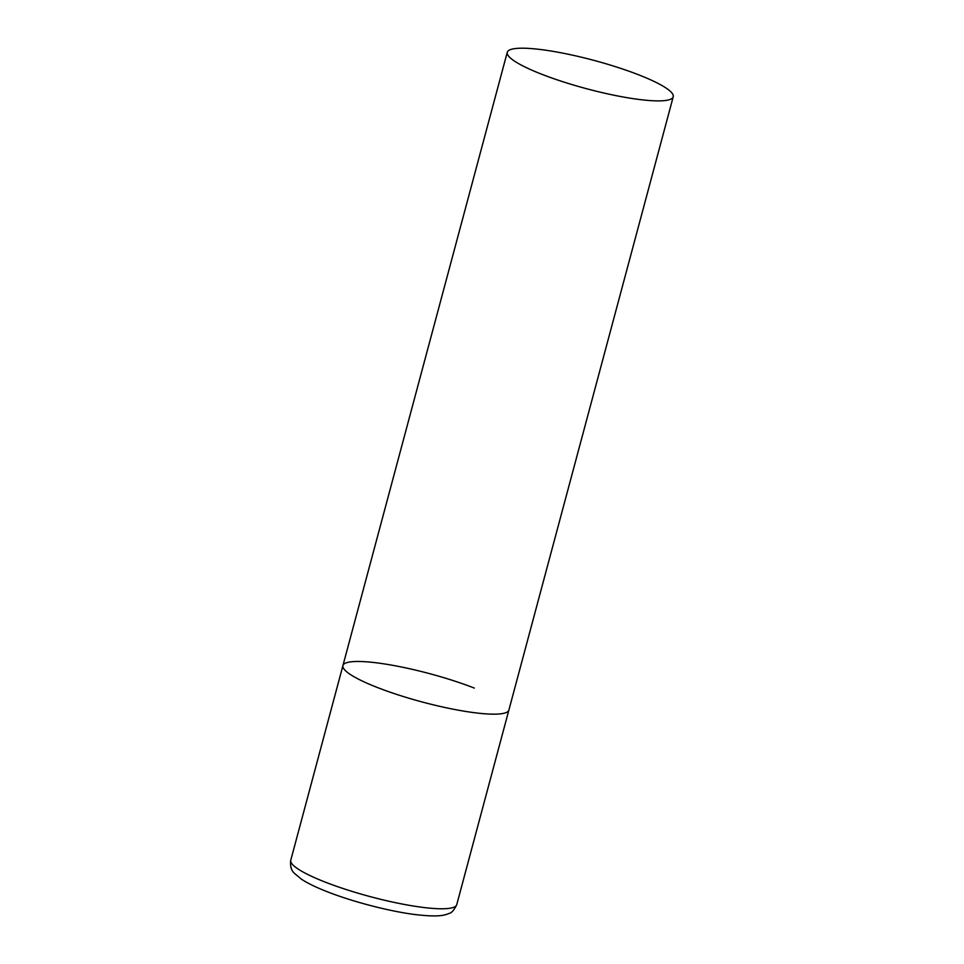 <?xml version="1.0" encoding="UTF-8"?>
<svg xmlns="http://www.w3.org/2000/svg" width="964" height="964" viewBox="0 0 964 964"><rect width="100%" height="100%" fill="white"/><g stroke="black" fill="none" stroke-linecap="round" stroke-linejoin="round"><path stroke-width="1.45" d="M673.221 96.786A85.904 14.641 15 0 0 617.454 67.311A85.904 14.641 15 0 0 522.729 48.2A85.904 14.641 15 0 0 507.257 52.309A85.904 14.641 15 0 0 563.012 81.783A85.904 14.641 15 0 0 657.737 100.895A85.904 14.641 15 0 0 673.221 96.786L456.743 904.666A85.904 14.641 -165 0 1 410.013 905.461A85.904 14.641 -165 0 1 325.35 882.156A85.904 14.641 -165 0 1 290.779 860.189L342.931 665.582A85.904 14.641 15 0 0 398.686 695.056A85.904 14.641 15 0 0 493.411 714.167A85.904 14.641 15 0 0 508.896 710.046A85.904 14.641 -165 0 1 462.154 710.854A85.904 14.641 -165 0 1 377.502 687.549A85.904 14.641 -165 0 1 342.931 665.582A85.904 14.641 -165 0 1 389.661 664.786A85.904 14.641 -165 0 1 474.324 688.079M456.743 904.666C454.056 910.197 451.441 913.137 448.887 913.486C443.151 916.113 434.752 916.824 415.195 914.559C389.625 911.366 352.932 901.834 327.411 891.796C316.409 887.519 307.757 883.325 301.455 879.204L294.442 873.348C291.285 870.516 290.056 866.13 290.779 860.189M342.931 665.582L507.257 52.309"/></g></svg>
